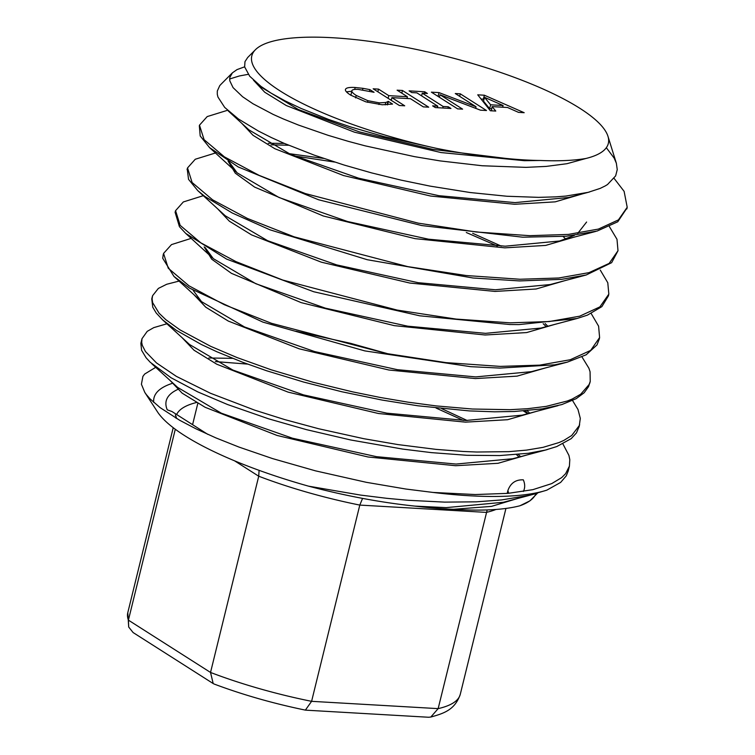<?xml version="1.0" encoding="UTF-8"?>
<svg xmlns="http://www.w3.org/2000/svg" width="755" height="755" viewBox="0 0 755 755"><rect width="100%" height="100%" fill="white"/><g stroke="black" fill="none" stroke-linecap="round" stroke-linejoin="round"><path stroke-width="1.13" d="M255.435 49.717L247.687 57.503L244.979 61.655L244.639 66.902L249.707 76.227L261.003 86.419L271.083 93.129L285.173 100.925L301.141 108.465L328.623 119.45L350.339 126.84L383.851 136.561L436.201 148.291C460.871 153.274 483.993 156.644 505.567 158.38A178.576 44.715 13.8 0 0 524.649 159.918A178.576 44.715 13.8 0 0 540.505 160.485C558.596 161.23 573.762 160.56 585.993 158.465A183.559 45.961 13.8 0 0 607.964 136.306A183.559 45.961 13.8 0 0 332.842 37.75A183.559 45.961 13.8 0 0 255.435 49.717A183.559 45.961 13.8 0 0 436.211 148.291M248.216 74.339L239.448 75.953L229.624 78.982M221.29 83.984L219.752 85.626L217.308 91.034L217.289 94.262L217.94 97.027L224.688 107.418L238.505 119.035L258.436 131.059L271.29 137.523L283.993 143.271L314.212 155.134L344.176 165.062L371.668 172.914L401.113 180.134L430.029 186.107L470.129 192.525L506.869 196.243L538.608 197.357L555.529 196.876L565.816 196.073L588.126 192.346L600.187 188.391L605.246 185.919L607.511 184.531L615.646 175.887L617.25 169.592L616.354 163.231L614.164 158.116L606.341 147.697M585.993 158.465L566.911 163.703L546.252 166.402L525.971 167.365L482.285 165.76L440.089 160.9L414.429 156.625L365.109 145.828L348.442 141.383L328.142 135.334L298.499 125.066L283.37 118.969L273.168 114.411L252.982 103.756L242.572 96.725L233.059 87.618L229.765 80.747L229.794 77.482L232.389 72.858L237.013 69.611L244.629 66.827M562.89 443.893L568.93 455.407L569.798 459.691L569.402 466.146L565.589 473.706L561.701 477.585L551.745 483.596L532.87 489.655L508.115 493.345L475.263 494.544L432.879 492.43M568.194 471.054L566.297 475.801L560.635 482.417L546.846 490.137A222.744 55.776 -166.2 0 1 432.87 492.42L405.784 489.023L366.364 482.322L315.486 470.846L272.461 458.559L239.005 447.083L215.788 437.853L195.904 428.793L179.614 420.233L160.164 407.672L150.066 398.876L146.423 394.686L144.781 392.373L141.411 384.248L142.903 376.386L144.677 374.046L155.719 367.317M572.554 400.537L577.981 409.465L580.312 418.421L579.321 425.527L571.724 435.493L563.777 440.448L559.115 442.524L543.043 447.347L526.565 450.112L508.813 451.66L476.66 452.018L463.108 451.462L436.126 449.385L397.998 444.591L363.806 438.702L318.761 428.764L284.503 419.525L254.765 410.173L210.437 393.251L176.387 376.386L156.493 362.928L145.441 351.519L142.289 345.309L141.704 342.411L141.987 338.702L147.216 331.36L153.765 327.632L166.893 323.782M295.828 331.209L350.707 343.374L388.061 353.821M523.413 410.975L527.537 413.57M141.987 338.712L140.864 343.365L141.591 350.292L146.074 357.738L150.264 362.296L171.036 377.745L197.782 391.902L227.519 404.52L268.506 418.78L306.492 429.652L350.65 439.967L402.802 449.102L431.407 452.623L466.986 455.293L499.687 455.558L528.34 453.274L545.393 450.065L556.765 446.564L571.214 438.627L576.48 432.889L579.198 426.33M199.329 125.745L200.198 135.976L209.55 147.602L238.24 166.959L318.544 199.764L421.677 225.547L522.668 237.193L566.335 236.239L597.111 231.049L617.76 221.781L627.065 207.889M614.117 178.416L624.111 191.345L627.207 207.266L618.42 219.894L598.422 229.076L568.355 234.418L529.774 235.673L476.443 232.011L418.308 223.159L305.341 193.563L259.069 175.349L224.405 156.861L204.077 139.656L199.48 125.17L207.2 116.581L227.538 110.287M187.231 168.969L188.533 179.341L197.763 190.628L204.841 196.442L232.247 213.004L270.045 229.831L367.26 259.72L472.951 277.991L519.563 280.926L561.531 279.359L586.21 274.99L611.644 262.674L618.015 250.698L609.162 263.401L589.042 272.63L558.766 277.991L519.95 279.256L466.25 275.537L407.757 266.619L294.072 236.806L247.451 218.469L212.617 199.839L192.1 182.502L187.533 167.921L195.262 159.248L215.439 152.991M609.408 226.632L616.995 239.307L617.996 250.698M175.113 212.325L179.426 226.67L185.739 233.418L226.604 259.107L313.74 291.751L419.752 315.807L509.748 324.518L518.968 324.593L577.047 318.497L587.409 315.137L601.867 306.634L608.464 295.8M334.597 162.061L294.044 155.889M288.863 153.614L323.602 158.418M600.272 270.073L607.784 282.738L608.832 294.129L599.885 306.889L579.68 316.194L549.178 321.555L510.125 322.829L456.077 319.072L397.205 310.097L282.776 280.058L235.881 261.579L200.792 242.827L180.162 225.358L175.566 210.673L183.323 201.953L203.293 195.687M163.24 254.643L162.712 258.267L173.99 276.462L189.665 288.212L262.938 322.121L364.825 350.896L470.648 366.675L499.904 368.081L554.812 364.807L567.449 362.098L586.173 354.784L597.007 344.922L599.328 338.91M591.174 313.523L598.602 326.169L599.602 337.551L590.665 350.405L570.27 359.729L539.627 365.146L500.282 366.392L445.912 362.617L386.645 353.557L271.479 323.3L224.292 304.699L188.967 285.805L168.242 268.223L163.571 253.416L171.498 244.601L191.166 238.382M534.361 494.053L503.387 502.264L446.205 507.624L415.005 506.114C381.181 502.585 345.677 495.931 308.512 486.154L360.484 495.072L386.777 498.319L408.125 500.291L444.629 502.122L476.433 501.83L501.641 499.933L529.359 495.299L546.677 490.203M517.836 498.432L491.496 506.378L453.604 509.304A190.005 47.574 -166.2 0 1 445.922 508.936A190.005 47.574 -166.2 0 1 415.052 506.124M547.149 449.621L512.787 458.729L456.048 464.061L376.49 456.671L292.459 438.211L221.309 413.174L177.699 387.438L151.849 363.787M441.703 408.653L467.166 420.497M518.374 454.416L520.308 456.379M455.661 465.712L368.053 456.992L277.076 435.456L205.152 407.304L182.172 393.185L170.017 380.397M208.805 357.983L232.587 358.351M436.06 408.049L463.4 420.441M516.486 454.585L518.855 456.898M558.02 405.652L522.196 415.156L465.873 420.478L386.9 413.174L303.482 394.874L232.833 370.044L189.562 344.507L162.589 319.846L176.264 330.284L201.311 344.478L216.94 351.792L243.034 362.4L266.553 370.733L303.633 382.049L341.732 391.732L382.068 400.056L417.94 405.794L469.355 410.918L494.553 411.805L514.41 411.494L542.298 408.88L561.824 404.576L576.159 398.687L584.153 392.76L588.532 386.664L589.966 382.332M527.188 410.673L529.415 412.919M536.38 411.39L507.568 419.714L465.505 422.139L378.491 413.514L288.146 392.138L216.761 364.212L194.016 350.216L181.927 337.523M525.253 410.833L527.943 413.429M527.047 454.944L498.026 463.296L455.699 465.712M567.449 362.098L531.407 371.658L475.697 376.905L397.338 369.676L314.571 351.547L244.478 326.943L201.519 301.632L193.157 290.392M545.733 367.855L517.09 376.132L475.339 378.566L388.9 370.016L299.178 348.81L228.331 321.083L205.766 307.2L193.856 294.629M577.047 318.497L540.967 328.057L485.541 333.342L407.672 326.179L325.433 308.172L255.841 283.729L213.287 258.625L205.105 247.48M545.148 323.565L547.63 326.018M485.144 334.993L394.289 325.641L301.188 302.632L231.436 273.338L211.711 259.191L204.161 246.894M543.175 323.716L546.129 326.528M586.21 274.99L550.15 284.55L495.356 289.76L418.166 282.691L336.636 264.882L267.591 240.685L225.292 215.807L197.763 190.628M472.658 233.295L501.311 246.13M564.315 280.794L536.135 288.995L494.987 291.421L409.767 283.04L321.309 262.164L251.538 234.88L229.388 221.224L217.704 208.871M466.307 232.512L497.337 246.026M554.982 324.339L526.612 332.577L485.182 334.993M574.385 235.39L559.625 240.996L505.199 246.196L428.491 239.184L347.489 221.498L278.963 197.47L237.089 172.801L228.963 161.655M268.28 143.28L284.286 143.393M563.136 236.504L565.816 239.109M573.64 237.278L545.638 245.422L504.812 247.848L415.118 238.655L323.263 215.968L254.624 187.108L235.296 173.188L228.104 161.136M271.054 144.828L288.655 145.253M589.438 192.006L568.949 197.442L515.014 202.614L438.938 195.696L358.587 178.18L290.59 154.379L248.999 129.926L228.227 110.928M586.607 222.036L577.783 233.323M514.636 204.265L430.68 196.055L343.544 175.547L274.858 148.726L253.038 135.305L241.619 123.169M505.567 158.38L432.775 149.377L359.295 131.861L298.348 109.532L260.909 87.004L257.983 84.098M540.495 160.475L524.48 160.702L441.014 152.557L354.435 132.172L286.277 105.53L264.731 92.223L253.482 80.19M582.926 193.733L555.208 201.849L514.674 204.275M362.966 88.335L369.865 89.618L374.074 92.289L358.125 89.383C354.605 89.184 352.519 89.59 351.887 90.581C351.396 91.629 352.84 93.242 356.209 95.423L367.864 100.689L379.284 102.859L385.814 102.482L388.391 101.415L392.562 104.067L382.238 104.775L365.798 101.831L350.613 95.102C346.337 92.346 344.686 90.326 345.667 89.033C346.554 87.703 349.725 87.193 355.19 87.486L362.966 88.335L362.598 89.836M388.391 101.415L387.56 104.803M388.004 101.396L387.155 104.832M385.814 102.482L385.229 104.888M351.887 90.581L350.915 95.29M369.865 89.618L369.478 91.185M351.698 91.279L346.432 91.836M345.479 89.477L345.441 89.958M408.115 98.565L407.096 97.914M402.472 90.487L428.689 107.182L423.319 106.88L410.484 98.707L391.892 97.631L404.718 105.804L399.348 105.492L373.14 88.797L378.5 89.109L388.787 95.649L407.379 96.725L397.102 90.175L402.472 90.487L401.811 93.176M407.379 96.725L406.945 98.499M391.373 99.736L390.212 99.669M388.787 95.649L388.127 98.339M378.5 89.109L377.84 91.789M391.892 97.631L391.232 100.321M448.272 106.766L450.952 108.475L435.305 107.569L432.624 105.86L437.768 106.162L416.902 92.874L411.758 92.572L409.087 90.874L424.735 91.77L427.405 93.478L422.272 93.176L443.128 106.474L448.272 106.766L447.894 108.295M443.128 106.474L442.76 108.003M438.07 107.729L437.475 107.352M422.272 93.176L421.611 95.866M424.735 91.77L424.357 93.299M421.696 95.526L421.016 95.489M437.768 106.162L437.39 107.691M476.584 108.692L475.697 108.125M460.286 93.828L486.503 110.523L480.482 110.173L439.995 94.743L462.607 109.145L457.596 108.852L431.379 92.157L439.004 92.601L476.037 106.757L455.274 93.535L460.286 93.828L459.672 96.338M476.037 106.757L475.65 108.333M439.448 97.008L438.315 96.574M439.004 92.601L438.07 96.413M439.995 94.743L439.382 97.253M484.483 97.291L490.608 104.794L503.075 105.511L484.483 97.291L483.53 101.17L489.655 108.673L491.571 108.777M490.608 104.794L489.655 108.673M503.075 105.511L502.66 107.21M495.771 111.061L490.335 110.749L477.736 94.828L484.351 95.215L524.187 112.703L518.525 112.372L507.53 107.493L492.109 106.606L495.771 111.061M491.42 110.806L492.109 106.606M483.974 99.349L481.001 98.952M484.351 95.215L483.398 99.094M582.001 356.964L588.891 368.204L590.061 371.734L590.231 381.379L589.155 384.474L580.718 394.214L572.233 399.027L567.43 400.971L546.195 406.379L527.575 408.71L509.993 409.682L472.385 409.021L436.22 405.916L407.926 402.16L380.36 397.489L352.698 391.883L312.995 382.228L271.102 369.771L237.108 357.587L210.664 346.328L179.992 329.878L165.76 319.62L159.088 313.231L152.633 302.623L152.095 298.876L152.585 295.696L158.371 288.41L166.704 284.267L179.058 281.086M215.335 361.588L247.612 364.099M537.447 493.204L529.887 500.876L519.94 505.774C504.019 509.899 481.907 511.078 453.604 509.304M152.397 296.337L151.764 298.905L152.746 307.219L156.191 312.976L162.599 319.846M523.347 491.477A184.38 46.168 -166.2 0 0 523.328 479.85C515.693 479.529 510.54 483.106 507.87 490.599L507.171 493.43M505.935 508.445L460.276 694.326A171.187 42.865 -166.2 0 1 438.145 708.634L487.183 509.936M362.579 498.394L359.795 505.086L311.598 701.329L305.379 710.115C273.065 703.433 242.666 694.742 214.165 684.049L213.193 683.558L210.532 672.45L258.729 476.216L259.078 470.337M177.68 389.476A184.38 46.168 -166.2 0 0 167.242 409.823L171.932 411.513L207.776 434.351M175.339 414.986L176.745 418.581M175.292 429.255L128.407 620.148L128.699 627.037L133.106 632.548L213.193 683.558M520.742 505.463A196.97 49.32 13.8 0 0 527.018 502.613M527.283 502.462A196.97 49.32 13.8 0 0 535.974 493.61M172.008 383.446A196.97 49.32 13.8 0 0 153.727 402.406M144.771 392.373L157.465 411.843A196.97 49.32 13.8 0 0 308.512 486.154M128.699 627.037L127.793 612.654A171.187 42.865 -166.2 0 0 128.407 620.148L210.532 672.45A171.187 42.865 -166.2 0 0 311.598 701.329L438.145 708.634L430.794 717.052L428.576 717.25L305.662 710.153M192.582 424.669L197.819 403.34M379.284 102.859L378.887 104.492M367.864 100.689L367.468 102.312M356.209 95.423L355.605 97.895M355.19 87.486L354.708 89.42M234.541 460.805L258.729 476.216A171.187 42.865 13.8 0 0 359.795 505.086L486.352 512.39A171.187 42.865 13.8 0 0 495.978 509.455M196.394 402.528A171.187 42.865 13.8 0 0 176.651 414.523M176.038 416.08L175.99 416.42A171.187 42.865 13.8 0 0 175.726 417.977M508.606 493.308A171.187 42.865 13.8 0 0 507.87 490.599M232.389 72.848L220.828 84.456M607.964 136.306L616.354 163.231M568.213 471.054L569.412 466.156M579 427.132L579.632 424.565M627.207 207.266L626.858 208.946M187.523 167.921L187.061 169.573M608.643 294.912L608.455 295.8M175.556 210.673L175.094 212.315M599.612 337.56L599.262 339.231M260.909 87.004L254.246 80.908M559.625 240.996L595.686 231.436M237.089 172.801L209.55 147.602M213.287 258.625L185.739 233.418M201.519 301.632L173.99 276.462M163.42 254.02L163.118 255.067M460.276 694.326C454.887 709.917 443.921 713.39 430.794 717.052M127.793 612.654L173.225 427.698M175.622 417.921L175.99 416.42M589.787 383.21L590.231 381.417"/></g></svg>
